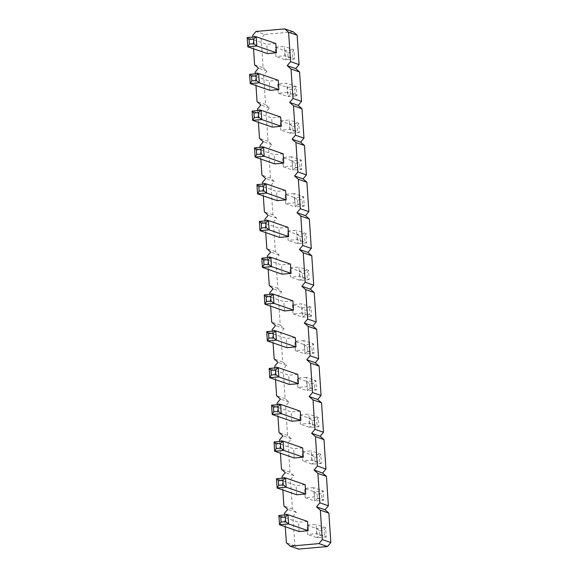 <?xml version="1.0" encoding="UTF-8"?>
<svg xmlns="http://www.w3.org/2000/svg" width="578" height="578" viewBox="0 0 578 578"><rect width="100%" height="100%" fill="white"/><g stroke="black" fill="none" stroke-linecap="round" stroke-linejoin="round"><path stroke-width="0.43" stroke-dasharray="2.89 2.17" d="M293.292 31.848L264.536 34.405L256.011 31.458M264.536 34.405L261.184 38.401L252.658 35.453M252.767 37.064L253.547 48.812M261.184 38.401L263.142 67.814L254.616 64.866M263.142 67.814L266.978 71.166L263.626 75.162L265.584 104.575L269.42 107.934L266.068 111.93L268.019 141.335L271.862 144.695L268.51 148.691L270.461 178.103L274.304 181.456L270.952 185.459L272.903 214.864L276.746 218.224L273.394 222.219L275.345 251.632L279.188 254.985L275.836 258.98L277.787 288.393L281.631 291.753L278.278 295.748L280.229 325.161L284.073 328.514L280.72 332.509L282.671 361.922L286.515 365.282L283.162 369.277L285.113 398.69L288.957 402.042L285.604 406.038L287.555 435.451L291.399 438.81L288.046 442.806L289.997 472.212L293.841 475.571L290.488 479.567L292.439 508.98L296.283 512.339L292.93 516.335L294.881 545.74L298.718 549.1M306.333 377.347L297.273 378.156L297.887 387.419L306.947 386.61L306.333 377.347L315.863 380.642L314.288 383.344L309.757 383.749L306.802 381.451L315.863 380.642L316.477 389.904L306.947 386.61M303.891 340.587L294.831 341.388L295.445 350.651L304.505 349.849L303.891 340.587L313.421 343.881L311.845 346.583L307.315 346.981L304.36 344.683L313.421 343.881L314.035 353.144L304.505 349.849M302.063 313.081L293.003 313.89L292.389 304.628L301.449 303.818L302.063 313.081L311.593 316.376L310.978 307.113L301.449 303.818M294.123 193.529L285.062 194.331L285.676 203.601L294.737 202.791L294.123 193.529L303.652 196.823L302.077 199.526L297.547 199.93L294.592 197.625L303.652 196.823L304.266 206.086L294.737 202.791M297.179 239.559L296.565 230.29L287.504 231.099L288.119 240.361L297.179 239.559L306.708 242.847L306.094 233.584L296.565 230.29M299.621 276.32L299.007 267.058L289.946 267.86L290.561 277.122L299.621 276.32L309.151 279.615L308.536 270.352L299.007 267.058M291.68 156.761L282.62 157.57L283.234 166.832L292.295 166.031L291.68 156.761L301.21 160.055L299.635 162.758L295.105 163.162L292.15 160.865L301.21 160.055L301.824 169.325L292.295 166.031M316.715 533.667L316.101 524.405L307.041 525.207L307.655 534.477L316.715 533.667L326.245 536.962L325.631 527.7L316.101 524.405M311.831 460.139L311.217 450.876L302.157 451.685L302.771 460.948L311.831 460.139L321.361 463.433L320.747 454.171L311.217 450.876M313.659 487.644L304.599 488.446L305.213 497.709L314.273 496.907L313.659 487.644L323.189 490.932L321.614 493.641L317.084 494.038L314.129 491.741L323.189 490.932L323.803 500.201L314.273 496.907M309.389 423.378L308.775 414.115L299.715 414.917L300.329 424.18L309.389 423.378L318.919 426.672L318.305 417.41L308.775 414.115M287.411 92.502L278.358 93.304L277.736 84.041L286.796 83.239L287.411 92.502L296.94 95.796L296.326 86.527L286.796 83.239M289.853 129.262L289.238 120L280.178 120.809L280.8 130.072L289.853 129.262L299.382 132.557L298.768 123.295L289.238 120M284.968 55.734L284.354 46.471L275.294 47.28L275.916 56.543L284.968 55.734L294.498 59.028L293.884 49.766L284.354 46.471M255.209 73.825L255.989 85.573M257.651 110.586L258.431 122.341M260.093 147.354L260.873 159.102M262.535 184.115L263.315 195.87M264.977 220.883L265.757 232.631M267.419 257.644L268.199 269.399M269.861 294.412L270.641 306.159M272.303 331.172L273.083 342.927M274.745 367.94L275.525 379.688M277.187 404.701L277.967 416.449M279.629 441.462L280.409 453.217M282.071 478.23L282.852 489.978M284.513 514.991L285.294 526.746M297.807 374.4L288.747 375.209L269.153 368.432M289.368 384.471L288.747 375.209M295.365 337.639L286.305 338.441L266.711 331.671M286.926 347.71L286.305 338.441M284.484 310.942L283.863 301.68L264.269 294.91M292.923 300.878L283.863 301.68M285.597 190.581L276.544 191.39L256.943 184.613M277.158 200.653L276.544 191.39M279.6 237.414L278.979 228.151L259.385 221.381M288.039 227.349L278.979 228.151M282.042 274.182L281.421 264.919L261.827 258.142M290.481 264.11L281.421 264.919M283.155 153.82L274.102 154.622L254.501 147.852M274.716 163.885L274.102 154.622M299.129 531.529L298.515 522.266L278.921 515.489M307.575 521.457L298.515 522.266M294.245 458L293.631 448.738L274.037 441.96M302.691 447.928L293.631 448.738M305.133 484.696L296.073 485.498L276.479 478.729M296.687 494.761L296.073 485.498M291.811 421.239L291.189 411.97L271.595 405.2M300.249 411.168L291.189 411.97M269.832 90.356L269.218 81.093L249.617 74.324M278.271 80.291L269.218 81.093M272.274 127.124L271.66 117.861L252.059 111.084M280.713 117.052L271.66 117.861M267.39 53.595L266.776 44.333L247.174 37.556M275.829 43.523L266.776 44.333M266.978 71.166L258.453 68.218M263.626 75.162L255.1 72.214M265.584 104.575L257.058 101.627M269.42 107.934L260.895 104.986M266.068 111.93L257.542 108.982M268.019 141.335L259.5 138.395M271.862 144.695L263.337 141.747M268.51 148.691L259.984 145.743M270.461 178.103L261.942 175.156M274.304 181.456L265.779 178.515M270.952 185.459L262.426 182.511M272.903 214.864L264.384 211.924M276.746 218.224L268.221 215.276M273.394 222.219L264.869 219.272M275.345 251.632L266.826 248.685M279.188 254.985L270.663 252.044M275.836 258.98L267.311 256.04M277.787 288.393L269.269 285.445M281.631 291.753L273.105 288.805M278.278 295.748L269.753 292.8M280.229 325.161L271.711 322.213M284.073 328.514L275.547 325.573M280.72 332.509L272.195 329.568M282.671 361.922L274.153 358.974M286.515 365.282L277.989 362.334M283.162 369.277L274.637 366.329M285.113 398.69L276.595 395.742M288.957 402.042L280.431 399.095M285.604 406.038L277.079 403.097M287.555 435.451L279.029 432.503M291.399 438.81L282.873 435.863M288.046 442.806L279.521 439.858M289.997 472.212L281.472 469.271M293.841 475.571L285.315 472.623M290.488 479.567L281.963 476.619M292.439 508.98L283.914 506.032M296.283 512.339L287.757 509.391M292.93 516.335L284.405 513.387M294.881 545.74L286.356 542.8M297.887 387.419L307.417 390.714L306.802 381.451L297.273 378.156M309.757 383.749L310.068 388.38L307.417 390.714L316.477 389.904L314.598 387.975L314.288 383.344M295.445 350.651L304.974 353.946L304.36 344.683L294.831 341.388M307.315 346.981L307.626 351.619L304.974 353.946L314.035 353.144L312.156 351.214L311.845 346.583M293.003 313.89L302.54 317.185L311.593 316.376L309.714 314.446L309.403 309.815L310.978 307.113L301.918 307.922L292.389 304.628M309.714 314.446L305.184 314.851L302.54 317.185L301.918 307.922L304.873 310.22L309.403 309.815M285.676 203.601L295.214 206.888L294.592 197.625L285.062 194.331M297.547 199.93L297.858 204.561L295.214 206.888L304.266 206.086L302.388 204.157L302.077 199.526M287.504 231.099L297.034 234.393L299.989 236.691L300.3 241.322L297.656 243.656L297.034 234.393L306.094 233.584L304.519 236.286L304.83 240.918L306.708 242.847L297.656 243.656L288.119 240.361M289.946 267.86L299.476 271.154L302.431 273.459L302.742 278.09L300.098 280.417L299.476 271.154L308.536 270.352L306.961 273.054L307.272 277.686L309.151 279.615L300.098 280.417L290.561 277.122M283.234 166.832L292.771 170.127L292.15 160.865L282.62 157.57M295.105 163.162L295.416 167.793L292.771 170.127L301.824 169.325L299.946 167.396L299.635 162.758M307.041 525.207L316.571 528.502L319.526 530.806L319.836 535.438L317.185 537.771L316.571 528.502L325.631 527.7L324.056 530.402L324.359 535.033L326.245 536.962L317.185 537.771L307.655 534.477M302.157 451.685L311.687 454.973L314.642 457.277L314.952 461.909L312.301 464.242L311.687 454.973L320.747 454.171L319.172 456.873L319.482 461.504L321.361 463.433L312.301 464.242L302.771 460.948M305.213 497.709L314.743 501.003L314.129 491.741L304.599 488.446M317.084 494.038L317.394 498.67L314.743 501.003L323.803 500.201L321.924 498.272L321.614 493.641M299.715 414.917L309.244 418.212L312.199 420.509L312.51 425.141L309.859 427.474L309.244 418.212L318.305 417.41L316.73 420.112L317.04 424.743L318.919 426.672L309.859 427.474L300.329 424.18M278.358 93.304L287.887 96.598L296.94 95.796L295.062 93.867L294.751 89.236L296.326 86.527L287.273 87.336L277.736 84.041M295.062 93.867L290.532 94.265L287.887 96.598L287.273 87.336L290.221 89.633L294.751 89.236M280.178 120.809L289.708 124.097L292.663 126.401L292.974 131.033L290.329 133.366L289.708 124.097L298.768 123.295L297.193 125.997L297.504 130.628L299.382 132.557L290.329 133.366L280.8 130.072M275.294 47.28L284.831 50.575L287.786 52.873L288.09 57.504L285.445 59.837L284.831 50.575L293.884 49.766L292.309 52.468L292.62 57.099L294.498 59.028L285.445 59.837L275.916 56.543M310.068 388.38L314.598 387.975M307.626 351.619L312.156 351.214M305.184 314.851L304.873 310.22M297.858 204.561L302.388 204.157M299.989 236.691L304.519 236.286M300.3 241.322L304.83 240.918M302.431 273.459L306.961 273.054M302.742 278.09L307.272 277.686M295.416 167.793L299.946 167.396M319.526 530.806L324.056 530.402M319.836 535.438L324.359 535.033M314.642 457.277L319.172 456.873M314.952 461.909L319.482 461.504M317.394 498.67L321.924 498.272M312.199 420.509L316.73 420.112M312.51 425.141L317.04 424.743M290.532 94.265L290.221 89.633M292.663 126.401L297.193 125.997M292.974 131.033L297.504 130.628M287.786 52.873L292.309 52.468M288.09 57.504L292.62 57.099"/><path stroke-width="0.87" d="M285.294 526.746L286.356 542.8L290.199 546.152L298.718 549.1L327.473 546.542L330.826 542.547L328.875 513.134L325.031 509.782L328.383 505.786L326.433 476.373L322.589 473.014L325.941 469.018L323.991 439.605L320.147 436.253L323.499 432.257L321.549 402.844L317.705 399.485L321.057 395.489L319.107 366.076L315.263 362.724L318.615 358.728L316.665 329.316L312.821 325.956L316.173 321.96L314.222 292.555L310.379 289.195L313.731 285.2L311.78 255.787L307.937 252.427L311.289 248.432L309.338 219.026L305.502 215.666L308.847 211.671L306.896 182.258L303.06 178.905L306.405 174.903L304.454 145.497L300.618 142.137L303.963 138.142L302.012 108.729L298.176 105.377L301.521 101.381L299.57 71.968L295.734 68.609L299.079 64.613L297.128 35.2L293.292 31.848L284.766 28.9L256.011 31.458L252.658 35.453L252.767 37.064M253.547 48.812L254.616 64.866L258.453 68.218L255.1 72.214L255.209 73.825M255.989 85.573L257.058 101.627L260.895 104.986L257.542 108.982L257.651 110.586M258.431 122.341L259.5 138.395L263.337 141.747L259.984 145.743L260.093 147.354M260.873 159.102L261.942 175.156L265.779 178.515L262.426 182.511L262.535 184.115M263.315 195.87L264.384 211.924L268.221 215.276L264.869 219.272L264.977 220.883M265.757 232.631L266.826 248.685L270.663 252.044L267.311 256.04L267.419 257.644M268.199 269.399L269.269 285.445L273.105 288.805L269.753 292.8L269.861 294.412M270.641 306.159L271.711 322.213L275.547 325.573L272.195 329.568L272.303 331.172M273.083 342.927L274.153 358.974L277.989 362.334L274.637 366.329L274.745 367.94M275.525 379.688L276.595 395.742L280.431 399.095L277.079 403.097L277.187 404.701M277.967 416.449L279.029 432.503L282.873 435.863L279.521 439.858L279.629 441.462M280.409 453.217L281.472 469.271L285.315 472.623L281.963 476.619L282.071 478.23M282.852 489.978L283.914 506.032L287.757 509.391L284.405 513.387L284.513 514.991M290.199 546.152L318.948 543.595L322.3 539.599L320.349 510.186L316.513 506.834L319.858 502.838L317.907 473.425L314.071 470.066L317.416 466.07L315.465 436.665L311.629 433.305L314.974 429.31L313.023 399.897L309.187 396.544L312.532 392.541L310.581 363.136L306.745 359.776L310.09 355.781L308.139 326.368L304.303 323.015L307.648 319.02L305.697 289.607L301.861 286.247L305.206 282.252L303.255 252.839L299.418 249.486L302.764 245.491L300.813 216.078L296.976 212.718L300.322 208.723L298.371 179.31L294.534 175.958L297.88 171.962L295.929 142.549L292.092 139.19L295.437 135.194L293.487 105.788L289.65 102.429L292.995 98.433L291.045 69.02L287.208 65.661L290.561 61.665L288.603 32.26L284.766 28.9M269.153 368.432L269.767 377.701L289.368 384.471L298.421 383.669L297.807 374.4L278.206 367.63L275.562 369.963L271.031 370.361L269.153 368.432L278.206 367.63L278.82 376.892L275.865 374.595L275.562 369.963M266.711 331.671L267.325 340.933L286.926 347.71L295.979 346.901L295.365 337.639L275.764 330.869L273.119 333.195L268.589 333.6L266.711 331.671L275.764 330.869L276.378 340.131L273.43 337.827L273.119 333.195M293.537 310.14L284.484 310.942L264.883 304.173L273.943 303.363L273.322 294.101L270.677 296.435L270.988 301.066L273.943 303.363L293.537 310.14L292.923 300.878L273.322 294.101L264.269 294.91L266.147 296.839L270.677 296.435M256.943 184.613L257.557 193.876L277.158 200.653L286.211 199.844L285.597 190.581L265.996 183.811L263.351 186.138L258.821 186.542L256.943 184.613L265.996 183.811L266.617 193.074L263.662 190.769L263.351 186.138M259.385 221.381L259.999 230.644L279.6 237.414L288.653 236.612L288.039 227.349L268.438 220.572L265.793 222.906L266.104 227.537L269.059 229.834L268.438 220.572L259.385 221.381L261.263 223.31L265.793 222.906M261.827 258.142L262.441 267.404L282.042 274.182L291.095 273.372L290.481 264.11L270.88 257.34L268.235 259.666L268.546 264.298L271.501 266.603L270.88 257.34L261.827 258.142L263.705 260.071L268.235 259.666M254.501 147.852L255.115 157.115L274.716 163.885L283.769 163.083L283.155 153.82L263.554 147.043L260.909 149.377L256.379 149.781L254.501 147.852L263.554 147.043L264.175 156.306L261.22 154.008L260.909 149.377M278.921 515.489L279.535 524.752L299.129 531.529L308.19 530.72L307.575 521.457L287.974 514.687L285.33 517.014L285.633 521.652L288.588 523.95L287.974 514.687L278.921 515.489L280.8 517.418L285.33 517.014M274.037 441.96L274.651 451.223L294.245 458L303.305 457.191L302.691 447.928L283.09 441.159L280.446 443.492L280.749 448.123L283.704 450.421L283.09 441.159L274.037 441.96L275.916 443.89L280.446 443.492M276.479 478.729L277.093 487.991L296.687 494.761L305.748 493.959L305.133 484.696L285.532 477.919L282.888 480.253L278.358 480.658L276.479 478.729L285.532 477.919L286.146 487.182L283.191 484.884L282.888 480.253M271.595 405.2L272.209 414.462L291.811 421.239L300.863 420.43L300.249 411.168L280.648 404.39L278.004 406.724L278.307 411.355L281.262 413.66L280.648 404.39L271.595 405.2L273.473 407.129L278.004 406.724M278.885 89.554L269.832 90.356L250.231 83.586L259.291 82.777L258.669 73.514L256.025 75.848L256.336 80.479L259.291 82.777L278.885 89.554L278.271 80.291L258.669 73.514L249.617 74.324L251.495 76.253L256.025 75.848M252.059 111.084L252.673 120.347L272.274 127.124L281.327 126.315L280.713 117.052L261.111 110.282L258.467 112.616L258.778 117.247L261.733 119.545L261.111 110.282L252.059 111.084L253.937 113.013L258.467 112.616M247.174 37.556L247.789 46.818L267.39 53.595L276.443 52.793L275.829 43.523L256.235 36.754L253.583 39.087L253.894 43.718L256.849 46.016L256.235 36.754L247.174 37.556L249.053 39.485L253.583 39.087M297.128 35.2L288.603 32.26M299.079 64.613L290.561 61.665M295.734 68.609L287.208 65.661M299.57 71.968L291.045 69.02M301.521 101.381L292.995 98.433M298.176 105.377L289.65 102.429M302.012 108.729L293.487 105.788M303.963 138.142L295.437 135.194M300.618 142.137L292.092 139.19M304.454 145.497L295.929 142.549M306.405 174.903L297.88 171.962M303.06 178.905L294.534 175.958M306.896 182.258L298.371 179.31M308.847 211.671L300.322 208.723M305.502 215.666L296.976 212.718M309.338 219.026L300.813 216.078M311.289 248.432L302.764 245.491M307.937 252.427L299.418 249.486M311.78 255.787L303.255 252.839M313.731 285.2L305.206 282.252M310.379 289.195L301.861 286.247M314.222 292.555L305.697 289.607M316.173 321.96L307.648 319.02M312.821 325.956L304.303 323.015M316.665 329.316L308.139 326.368M318.615 358.728L310.09 355.781M315.263 362.724L306.745 359.776M319.107 366.076L310.581 363.136M321.057 395.489L312.532 392.541M317.705 399.485L309.187 396.544M321.549 402.844L313.023 399.897M323.499 432.257L314.974 429.31M320.147 436.253L311.629 433.305M323.991 439.605L315.465 436.665M325.941 469.018L317.416 466.07M322.589 473.014L314.071 470.066M326.433 476.373L317.907 473.425M328.383 505.786L319.858 502.838M325.031 509.782L316.513 506.834M328.875 513.134L320.349 510.186M330.826 542.547L322.3 539.599M327.473 546.542L318.948 543.595M298.421 383.669L278.82 376.892L269.767 377.701L271.342 374.992L271.031 370.361M295.979 346.901L276.378 340.131L267.325 340.933L268.9 338.231L268.589 333.6M270.988 301.066L266.458 301.47L264.883 304.173L264.269 294.91M286.211 199.844L266.617 193.074L257.557 193.876L259.132 191.174L258.821 186.542M288.653 236.612L269.059 229.834L259.999 230.644L261.574 227.942L261.263 223.31M291.095 273.372L271.501 266.603L262.441 267.404L264.016 264.702L263.705 260.071M283.769 163.083L264.175 156.306L255.115 157.115L256.69 154.413L256.379 149.781M308.19 530.72L288.588 523.95L279.535 524.752L281.11 522.05L280.8 517.418M303.305 457.191L283.704 450.421L274.651 451.223L276.226 448.521L275.916 443.89M305.748 493.959L286.146 487.182L277.093 487.991L278.668 485.289L278.358 480.658M300.863 420.43L281.262 413.66L272.209 414.462L273.784 411.76L273.473 407.129M256.336 80.479L251.806 80.884L250.231 83.586L249.617 74.324M281.327 126.315L261.733 119.545L252.673 120.347L254.248 117.645L253.937 113.013M276.443 52.793L256.849 46.016L247.789 46.818L249.364 44.116L249.053 39.485M271.342 374.992L275.865 374.595M268.9 338.231L273.43 337.827M266.458 301.47L266.147 296.839M259.132 191.174L263.662 190.769M261.574 227.942L266.104 227.537M264.016 264.702L268.546 264.298M256.69 154.413L261.22 154.008M281.11 522.05L285.633 521.652M276.226 448.521L280.749 448.123M278.668 485.289L283.191 484.884M273.784 411.76L278.307 411.355M251.806 80.884L251.495 76.253M254.248 117.645L258.778 117.247M249.364 44.116L253.894 43.718"/></g></svg>
